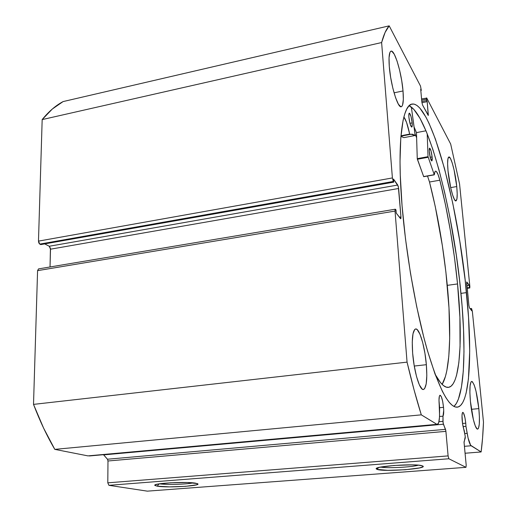 <?xml version="1.0" encoding="UTF-8"?>
<svg xmlns="http://www.w3.org/2000/svg" width="517" height="517" viewBox="0 0 517 517"><rect width="100%" height="100%" fill="white"/><g stroke="black" fill="none" stroke-linecap="round" stroke-linejoin="round"><path stroke-width="0.78" d="M465.145 435.786L465.268 437.931L464.027 441.99L466.192 465.151L465.979 467.329L448.853 458.76L448.103 455.897L445.848 430.771L443.075 422.919L442.991 416.172L439.515 416.495L442.991 416.172L443.709 410.388L443.528 407.331L439.586 407.706L443.528 407.331C443.896 411.971 443.715 414.918 442.991 416.172L442.946 421.349L438.939 421.717L442.946 421.349L443.399 424.224L445.505 429.343L107.465 459.225L103.51 454.682L443.399 424.224L103.652 454.882L107.465 459.225L445.505 429.343L445.912 431.352L107.982 460.99L107.465 459.225L107.982 460.99L107.794 482.833L107.982 460.99L445.912 431.352L448.103 455.897L448.853 458.76L108.919 485.321L107.794 482.833L448.103 455.897L107.794 482.833L108.919 485.321L147.339 491.15L108.919 485.321L448.853 458.76L465.979 467.329L466.192 465.151L464.059 442.513L465.248 436.6L464.234 430.474C463.329 428.276 462.657 425.006 462.204 420.651C461.797 415.584 462.004 412.818 462.825 412.353C464.02 413.07 464.996 416.676 465.752 423.177L462.541 423.468L465.752 423.177L465.953 426.331L463.09 426.59L465.953 426.331L465.752 423.177L464.957 417.736L463.458 412.889L462.76 412.366L462.482 412.656L462.004 415.558L462.56 423.591L465.145 435.786M90.662 455.671L87.961 455.884L54.796 449.37L421.297 414.847L437.272 424.541C438.687 424.166 439.444 420.954 439.553 414.899L439.172 404.223C438.771 398.723 439.075 395.718 440.077 395.208C441.557 396.016 442.707 400.055 443.528 407.331L442.655 401.302L441.344 396.752L440.038 395.214L439.385 396.184L438.985 400.3L439.624 407.932L439.482 417.251L438.72 422.57L437.253 424.547L421.297 414.847L414.078 389.934L407.06 362.133L395.033 211.072L395.091 209.482L395.518 209.353L395.996 209.98L396.248 213.107L400.501 218.607L400.908 218.465L400.953 216.901L398.303 186.43L393.527 179.076L393.773 182.139L393.295 181.467L392.397 177.945L381.617 42.549L385.113 32.403L389.191 25.85L420.483 86.003L421.303 90.397L420.696 89.247L421.859 102.049L422.551 105.029L428.341 115.323L427.191 101.649L426.609 100.544L426.777 98.101L450.675 144.036L459.568 184.007L469.863 286.508L469.694 287.924L469.21 285.261L466.683 282.211L468.893 305.379L469.462 307.835L471.769 310.82L471.536 308.481L472.344 311.221L483.485 422.169L482.587 437.847L481.127 451.961L470.664 445.299L468.079 438.009L465.953 426.331L467.155 433.356L464.764 433.563L467.155 433.356C468.434 440.484 469.766 444.62 471.136 445.764L481.127 451.961L465.067 453.241L481.127 451.961C482.29 443.069 483.072 433.136 483.485 422.169L472.344 311.221L471.536 308.481L470.102 308.662L471.536 308.481L471.769 310.82L469.462 307.835L468.893 305.379L466.709 283.432L466.793 281.939L469.21 285.261L466.922 285.578L469.21 285.261L469.442 287.568L467.155 287.879L469.442 287.568L469.694 287.924L467.194 288.266L469.785 287.988L469.863 286.508L459.568 184.007L450.675 144.036L426.777 98.101L421.575 98.921M159.475 483.809C166.119 484.94 186.592 484.371 193.145 482.878C186.592 484.371 166.119 484.94 159.475 483.809M157.194 486.174L159.074 483.873L157.194 486.174L154.88 485.444L154.945 485.024L157.523 484.151L170.707 482.768L187.309 482.535L197.158 483.569C204.079 485.741 167.476 488.087 157.194 486.174L154.822 485.34C152.748 483.188 187.316 481.392 195.788 483.227L197.791 483.977L196.525 484.83L185.648 486.323L169.531 486.872L157.194 486.174M380.622 467.097C387.414 468.447 411.797 467.213 418.44 465.171C411.797 467.213 387.414 468.447 380.622 467.097M377.061 469.378L378.567 467.568L377.061 469.378L376.305 468.938L376.434 468.441L379.355 467.368L393.825 465.474L411.913 464.861L418.718 465.197L422.499 465.907C429.84 468.622 383.608 472.086 377.061 469.378L376.286 468.906C373.242 466.237 415.965 463.29 422.176 465.791L423.074 466.366L422.738 466.87L419.487 467.937L405.141 469.753L387.776 470.341L377.061 469.378M466.502 292.622C472.609 352.672 470.102 405.774 457.196 407.183C448.717 407.577 438.584 387.963 426.796 348.348C415.7 309.172 405.948 253.343 402.058 205.682L405.509 238.977L410.472 273.241L416.67 306.523L423.72 336.961L427.443 350.616L435.004 373.985L442.403 391.408L445.932 397.728L449.292 402.426L452.459 405.515L455.399 407.028L458.094 407.008L460.524 405.522L462.683 402.646L464.557 398.458L466.14 393.049L468.428 378.948L469.707 351.037L468.538 317.244L465.145 279.936L459.807 241.336L452.827 203.549L444.562 168.736L435.43 139.144L429.123 123.511L425.976 117.197L419.817 108.04L416.864 105.371L414.046 104.079L411.383 104.247L408.921 105.933L406.698 109.177L404.733 114.011L403.073 120.448L400.778 138.039L400.022 161.517L400.274 175.205L402.058 205.682C396.914 144.075 402.09 105.003 412.049 104.066C431.029 101.183 458.392 206.025 466.502 292.622L460.97 293.372L466.502 292.622M453.887 406.433C464.615 397.45 466.418 348.303 460.97 293.372C453.377 211.86 428.677 114.444 409.109 105.746L413.736 109.261L420.037 118.367L426.48 131.971L432.845 149.342L438.952 169.731L444.652 192.453L449.809 216.81L456.291 255.03L459.626 280.705L462.075 305.812L463.549 329.697L463.982 351.689L463.297 371.083L461.455 387.123L458.43 399.059L456.479 403.247L454.236 406.129M403.021 90.953L394.057 92.821L403.021 90.953L401.722 80.704L399.622 70.196L397.011 60.916L394.258 54.233L391.763 51.209L390.742 51.273L389.921 52.411L389.043 57.775L389.288 66.525C388.61 57.038 389.204 51.907 391.078 51.131C394.71 49.71 401.683 73.408 403.021 90.953C403.764 100.608 403.176 105.875 401.25 106.754C397.806 108.434 390.606 84.639 389.288 66.525L390.639 77.291L392.868 88.31L395.615 97.791L398.426 104.253L400.869 106.76L401.832 106.418L402.575 105.048L403.325 99.484L403.021 90.953M456.75 186.553L450.669 187.6L456.75 186.553L454.1 170.054L452.285 163.133L450.469 158.519L448.937 156.948L447.929 158.738L447.606 163.682L448.039 171.049C447.27 162.319 447.554 157.62 448.885 156.961C451.082 156.121 455.477 172.859 456.75 186.553C457.558 195.368 457.28 200.157 455.923 200.913C453.81 201.888 449.318 185.067 448.039 171.049L450.798 188.188L452.685 195.213L454.514 199.652L456.013 200.887L456.95 198.793L457.202 193.752L456.75 186.553M426.357 364.698L414.266 366.042L426.357 364.698L424.916 353.201L422.699 342.571L420.011 334.305L417.232 329.652L415.933 328.948L414.77 329.394L413.005 333.717L412.256 342.08L412.65 353.227C411.681 338.331 412.676 330.234 415.636 328.948C419.429 328.062 424.935 346.771 426.357 364.698C427.43 379.678 426.441 387.95 423.391 389.501C419.726 390.535 414.039 371.652 412.65 353.227L414.156 365.377L416.521 376.531L419.352 384.868L422.189 389.107L423.468 389.495L424.593 388.706L426.202 383.866L426.809 375.432L426.357 364.698M478.839 408.604L471.401 409.309L478.839 408.604L476.028 391.253L474.199 385.023L472.428 381.753L471.646 381.423L470.981 382.005L470.082 385.824L469.888 392.694L470.451 401.586C469.41 389.198 469.824 382.477 471.685 381.417C474.522 383.291 476.907 392.351 478.839 408.604C479.931 421.019 479.524 427.85 477.624 429.097C475.459 429.737 471.756 415.713 470.451 401.586L473.378 419.649L475.278 425.911L477.068 428.91L477.831 429.039L478.471 428.25L479.291 424.127L479.414 417.225L478.839 408.604M437.272 424.541L89.376 455.962L436.645 424.367L87.961 455.884L54.796 449.37L43.615 428.134L33.515 404.384L37.579 270.643L38.542 268.892M426.583 97.9L426.486 99.161L421.691 100.136L426.486 99.161L427.191 101.649L428.244 115.465L422.551 105.029L421.859 102.049L420.696 89.247L421.303 90.397L420.483 86.003L389.191 25.85C386.277 29.03 383.756 34.6 381.617 42.549L42.174 119.589L52.314 109.029L63.1 101.578C55.694 105.52 48.721 111.523 42.174 119.589L38.478 241.116L392.397 177.945L38.478 241.116L42.174 119.589L381.617 42.549L392.397 177.945L393.295 181.467L39.777 244.108L38.827 242.938L38.478 241.116L39.777 244.108L40.727 244.599L393.773 182.139L40.727 244.599L39.777 244.108L393.295 181.467L393.773 182.139L393.527 179.076L397.773 185.034L398.646 188.479L50.504 249.188L50.033 266.972L50.433 248.276L49.251 246.254L44.714 243.895L49.251 246.254L397.773 185.034L49.251 246.254L50.504 249.188L398.646 188.479L400.953 216.901L399.382 217.159L400.953 216.901L400.72 218.743L396.248 213.107L395.996 209.98L395.285 209.204L395.033 211.072L407.06 362.133L33.515 404.384L37.579 270.643L395.033 211.072L37.579 270.643L38.529 268.898L395.285 209.211M464.421 446.32L471.136 445.764L464.421 446.32M389.191 25.85L63.1 101.578L389.191 25.85M147.339 491.15L465.979 467.329L147.339 491.15M426.609 100.544L421.814 101.519L426.609 100.544M427.191 101.649L421.943 102.709L427.191 101.649M428.347 114.173L427.546 114.328L428.347 114.173M421.303 90.397L420.812 90.501L421.303 90.397M416.469 132.617L414.072 126.943L416.469 132.617L425.982 130.788L416.469 132.617L417.258 158.648L428.037 156.67L427.191 133.722L428.037 156.67L417.258 158.648L416.469 132.617M415.015 133.845L416.618 137.671L415.015 133.845M421.297 414.847C416.418 399.189 411.674 381.617 407.06 362.133L33.515 404.384C39.893 421.051 46.982 436.044 54.796 449.37L421.297 414.847M415.035 133.961L416.624 137.761L415.035 133.961M415.19 135.092L415.157 135.48L412.398 134.174L409.787 134.465L406.575 122.484L403.88 116.965C405.955 119.815 407.881 125.521 409.664 134.097L400.959 135.777L409.664 134.097L409.819 134.485L410.789 134.168L415.157 135.48L403.855 137.645L400.908 136.372L403.874 137.651L415.17 135.48L411.358 107.077L415.19 135.092M408.902 117.307C408.701 114.748 408.844 113.359 409.322 113.145C410.517 114.005 411.467 117.256 412.172 122.891L409.942 123.33L412.172 122.891L410.983 116.377L409.399 113.145L408.869 114.225L408.902 117.307L410.097 123.899L411.687 127.085L412.211 125.961L412.172 122.891C412.372 125.457 412.23 126.859 411.745 127.079C410.556 126.232 409.606 122.975 408.902 117.307M429.33 152.16C429.123 149.684 429.233 148.34 429.659 148.14C430.655 148.896 431.475 151.824 432.115 156.916L430.176 157.271L432.115 156.916L431.042 150.938L429.685 148.133L429.246 151.042L430.415 158.202L431.773 160.968L432.115 156.916C432.322 159.404 432.212 160.755 431.785 160.961C430.79 160.218 429.97 157.284 429.33 152.16M457.545 283.936C463.006 338.596 460.298 386.083 448.342 387.369C444.549 387.802 440.148 383.452 435.127 374.321L440.465 382.554L443.444 385.546L446.223 387.117L448.782 387.298L451.108 386.147L453.183 383.711L455.005 380.073L456.556 375.303L458.844 362.701L460.052 346.584L459.904 317.315L457.545 283.936L447.283 285.352L457.545 283.936L454.475 257.505L450.41 230.828L445.486 204.771L439.844 180.194C448.019 213.133 453.92 247.714 457.545 283.936M442.132 384.383C450.249 371.439 451.625 330.822 447.283 285.352C443.773 249.246 437.854 214.794 429.511 182.01L427.527 176.032L429.504 182.01L435.249 206.47L442.365 245.691L445.912 272.259L448.989 307.886L449.674 338.687L448.808 356.265L446.83 370.683L445.428 376.492L442.132 384.383M434.319 174.83L434.351 174.752C434.538 172.471 434.952 171.263 435.585 171.121C436.826 171.185 438.242 174.21 439.844 180.2L438.067 174.572L436.387 171.502L435.663 171.114L435.068 171.541L434.28 174.785L428.037 156.67L434.241 174.688L423.649 176.568L417.258 158.648L417.374 159.255L428.154 157.278L417.374 159.255L423.727 176.704L434.319 174.83L423.74 176.691M423.759 176.627L434.267 174.765M439.844 180.2L429.504 182.01L439.844 180.2M409.826 134.478L400.921 136.197L409.813 134.485M403.874 137.651L415.17 135.48M467.2 288.344L469.779 287.988M376.983 468.111L376.286 468.906M155.371 484.765L154.822 485.34"/></g></svg>
